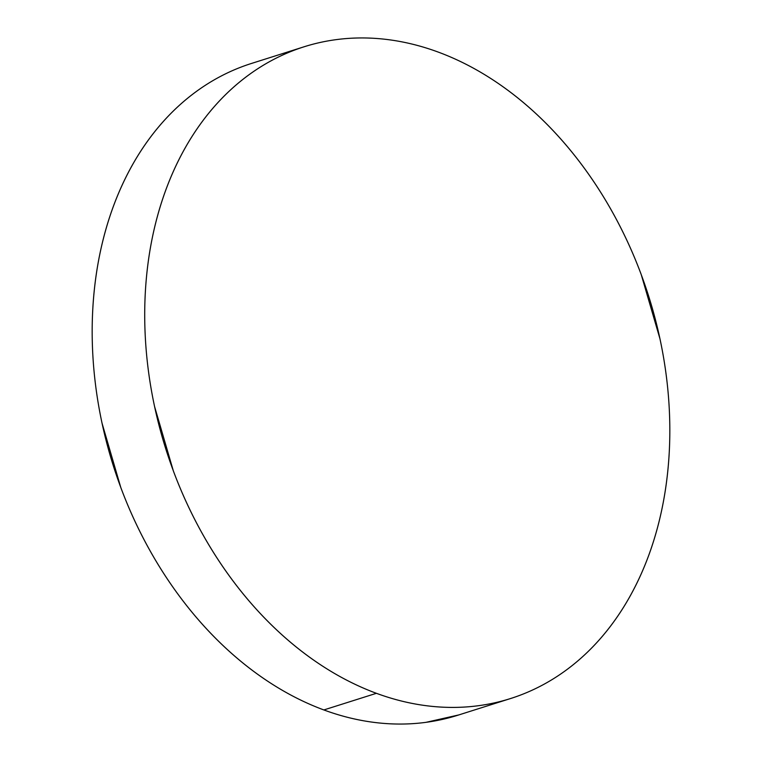 <?xml version="1.0" encoding="UTF-8"?>
<svg xmlns="http://www.w3.org/2000/svg" width="762" height="762" viewBox="0 0 762 762"><rect width="100%" height="100%" fill="white"/><g stroke="black" fill="none" stroke-linecap="round" stroke-linejoin="round"><path stroke-width="1.14" d="M376.399 693.306A341.843 253.241 -107.6 0 1 147.399 362.483A341.843 253.241 -107.6 0 1 304.057 46.796A341.843 253.241 -107.6 0 1 438.14 52.054A341.843 253.241 -107.6 0 1 667.141 382.886A341.843 253.241 -107.6 0 1 510.473 698.563A341.843 253.241 -107.6 0 1 376.399 693.306L323.86 709.946L376.399 693.306C359.273 686.991 342.519 678.685 326.126 668.379C309.724 658.082 294.008 645.986 278.968 632.098C263.928 618.201 249.85 602.79 236.744 585.845C223.637 568.89 211.741 550.745 201.073 531.39C190.395 512.045 181.146 491.861 173.326 470.849L154.572 406.527C149.885 384.667 146.875 362.788 145.523 340.909C144.17 319.03 144.504 297.561 146.533 276.511C148.561 255.46 152.238 235.22 157.572 215.808C162.897 196.396 169.774 178.165 178.194 161.134C186.623 144.104 196.434 128.588 207.626 114.586C218.827 100.594 231.191 88.382 244.735 77.962C258.27 67.542 272.72 59.112 288.084 52.664C303.447 46.215 319.421 41.881 336.013 39.662C352.606 37.433 369.494 37.367 386.677 39.453C403.87 41.539 421.024 45.739 438.14 52.054C455.257 58.369 472.021 66.675 488.413 76.981C504.806 87.278 520.532 99.374 535.572 113.262C550.612 127.159 564.69 142.57 577.796 159.525C590.902 176.47 602.79 194.615 613.467 213.97C624.135 233.315 633.384 253.498 641.213 274.51L659.968 338.833C664.645 360.702 667.664 382.572 669.017 404.451C670.37 426.329 670.027 447.799 667.998 468.849C665.978 489.899 662.302 510.14 656.968 529.552C651.643 548.973 644.766 567.195 636.337 584.225C627.917 601.256 618.106 616.772 606.904 630.774C595.713 644.766 583.34 656.977 569.805 667.398C556.27 677.818 541.82 686.257 526.456 692.696C511.092 699.145 495.119 703.478 478.526 705.698C461.934 707.927 445.046 707.993 427.853 705.907C410.67 703.821 393.516 699.621 376.399 693.306M303.047 47.111L251.527 63.436A341.843 253.241 72.4 0 0 94.859 379.114A341.843 253.241 72.4 0 0 323.86 709.946A341.843 253.241 72.4 0 0 457.943 715.204L510.473 698.563M458.953 714.889L425.987 722.338C409.394 724.567 392.506 724.633 375.323 722.547C358.13 720.461 340.976 716.261 323.86 709.946C306.743 703.631 289.979 695.325 273.587 685.019C257.194 674.722 241.468 662.626 226.428 648.738C211.388 634.841 197.31 619.43 184.204 602.475C171.098 585.53 159.21 567.385 148.533 548.03C137.865 528.685 128.616 508.502 120.787 487.49L102.032 423.167C97.355 401.298 94.336 379.428 92.983 357.549C91.63 335.671 91.973 314.201 94.002 293.151C96.022 272.101 99.698 251.86 105.032 232.448C110.357 213.027 117.234 194.805 125.663 177.775C134.083 160.744 143.894 145.228 155.096 131.226C166.287 117.234 178.66 105.023 192.195 94.602C205.73 84.182 220.18 75.743 235.544 69.304"/></g></svg>
